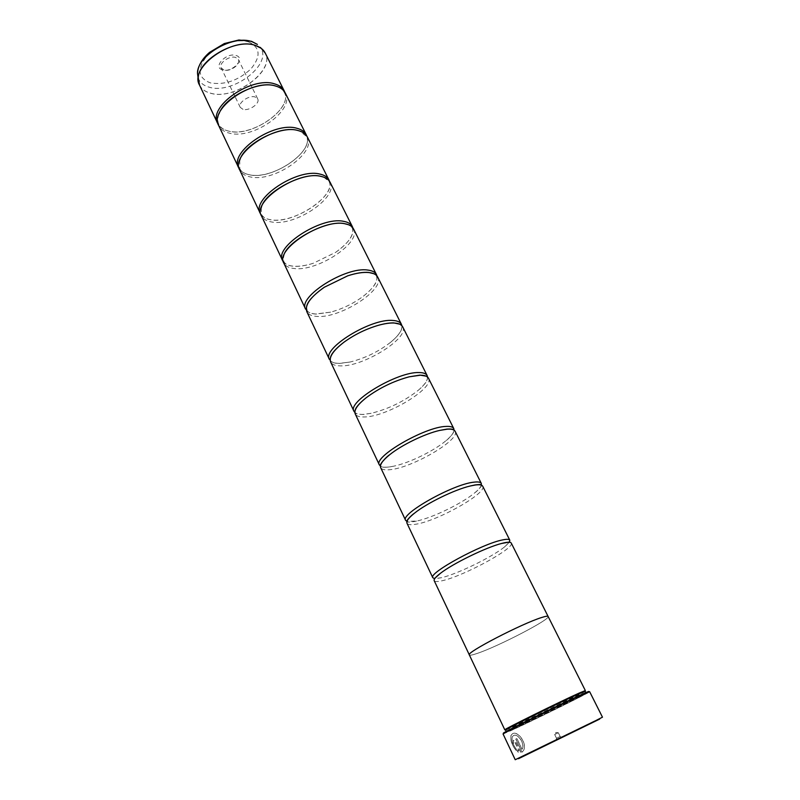<?xml version="1.0" encoding="UTF-8"?>
<svg xmlns="http://www.w3.org/2000/svg" width="800" height="800" viewBox="0 0 800 800"><rect width="100%" height="100%" fill="white"/><g stroke="black" fill="none" stroke-linecap="round" stroke-linejoin="round"><path stroke-width="0.6" stroke-dasharray="4 3" d="M284.74 92.09C292.52 109.42 251.67 137.42 228.65 131.08C223.25 129.83 219.6 127.29 217.69 123.45M306.75 135.94C313.83 152.35 272.25 180.14 249.44 174.75C244.06 173.7 240.47 171.37 238.67 167.75M329.43 181.15C335.74 196.59 293.43 224.13 270.86 219.75C265.52 218.92 262 216.82 260.3 213.44M352.82 227.79C354.04 235.15 348.33 243.33 335.69 252.33L313.17 263.31C305.45 265.74 298.71 266.68 292.94 266.14C287.64 265.55 284.19 263.69 282.61 260.56M376.95 275.94C377.8 281.65 373.3 288.39 363.43 296.14C353.5 303.54 342.56 308.88 330.61 312.15L315.72 313.99C310.46 313.65 307.1 312.05 305.64 309.19M401.85 325.65C402.32 330.15 398.61 335.67 390.72 342.21C378.57 351.66 365.04 358.26 350.12 362.01L339.23 363.37C334.01 363.3 330.74 361.98 329.42 359.4M427.55 377.03C427.64 380.53 424.53 384.97 418.22 390.33C404.16 401.37 388.46 409.03 371.11 413.31L363.5 414.36C359.38 414.54 356.51 413.91 354.88 412.48M454.07 430.16C453.79 432.83 451.17 436.27 446.21 440.49C434.09 450.91 409.08 463.11 393.41 466.25L388.58 467.03C384.72 467.43 382 467.11 380.42 466.08M481.38 485.17C480.76 487.12 478.59 489.64 474.85 492.74C462.33 503.29 432.97 517.62 416.94 520.98L406.95 521.47C406.49 522.3 409.03 522.31 414.59 521.5L416.94 520.98M509.33 542.25L504.27 547.15C491.52 557.34 457.58 573.9 441.7 577.66L434.73 578.63M522.03 749.26L516.93 738.53L515.84 739.04L522.09 752.18L523.3 750.77C527.87 744.41 518.25 730.48 512.65 733.66L511.1 735.31C510.24 740.2 512.02 745.34 516.44 750.72L516.38 749.09C512.85 744.83 511.49 740.75 512.29 736.86L513.54 735.53C517.94 733.02 525.52 744.22 522.05 749.22L521.97 749.26C525.44 744.27 517.87 733.05 513.46 735.57L512.21 736.9C511.41 740.78 512.77 744.86 516.3 749.13L516.36 750.76C511.94 745.39 510.16 740.25 511.02 735.35L512.54 733.72C518.17 730.52 527.78 744.45 523.22 750.81L522.01 752.22L515.76 739.08L516.84 738.57L521.95 749.3M518.97 750.75L517.62 750.14L517.65 751.78L521.07 752.68L516.16 742.35L513.4 740.19L513.45 743.63L514.29 743.23L514.29 742.08L515.2 742.8L518.89 750.79L515.12 742.84L514.21 742.12L514.21 743.27L513.36 743.67L513.31 740.23L516.08 742.39L520.99 752.72L517.57 751.82L517.54 750.18L518.89 750.79M517.76 758.39L518.49 758.7L599.65 719.11L599.86 718.35L515.23 759.73M602.47 717.18L599.86 718.35M222.59 69.86C212.2 67.45 226.29 52.15 236 55.47C246.16 58.13 232.14 73 222.59 69.86M223.95 70.02L221.16 67.91C218.39 63.28 229.49 55.25 235.66 57.46L238.36 59.52C241.11 64.18 230.16 72.13 223.95 70.02M243.01 109.35L240.26 107.38C237.59 102.98 248.91 94.96 255.05 96.95L257.7 98.88C260.35 103.32 249.19 111.24 243.01 109.35M561.92 737.63L555.97 740.52L561.92 737.63M559.86 736.63L556.5 738.26L559.86 736.63M558.02 732.88L554.67 734.51L558.32 732.74L555.93 732.47L555.01 734.35M586.46 692.95C576.22 698.63 529.55 721.52 511.2 729.87L506.07 732.16M503.06 733.97L511.05 730.59C532.97 720.61 591.31 691.79 589.67 691.73M585.1 691.34L582.54 692.92C572.55 698.47 529.7 719.48 512.87 727.1L505.57 730.13M585.34 690.57L582.75 692.18C572.62 697.82 529.27 719.08 512.21 726.78L504.81 729.84M506.17 731.58C512.41 727.81 564.12 702.42 581.03 694.83C587.79 691.78 588.98 691.46 584.57 693.88C574.25 699.56 529.97 721.26 512.56 729.18L506.04 732.05M513.21 729.5L508.6 731.57C502.06 734.32 508.4 730.87 527.62 721.24L580.86 695.59C587.55 692.57 588.72 692.24 584.37 694.62C574.18 700.21 530.4 721.67 513.21 729.5M285.34 93.14C295.24 110.06 253.37 139.75 229.67 133.23C224.28 131.99 220.63 129.46 218.72 125.63M469.3 654.81L469.34 654.91C469.75 655.58 472.41 655.07 477.28 653.4C498.22 646.46 550.96 619.07 548.12 616.48C547.78 615.88 545.58 616.24 541.5 617.56C521.78 623.62 465.42 652.88 469.34 654.91C469.77 655.57 472.42 655.06 477.29 653.39C498.21 646.46 550.97 619.06 548.13 616.48M307.37 137.01C316.78 152.94 274.03 182.52 250.49 176.96C245.12 175.93 241.54 173.61 239.73 170M330.09 182.25C338.98 197.11 295.32 226.56 271.95 222.03C266.61 221.22 263.09 219.13 261.4 215.76M353.52 228.92C361.85 242.63 317.24 271.93 294.07 268.5C288.76 267.92 285.32 266.07 283.75 262.95M377.7 277.08C385.43 289.57 339.84 318.7 316.88 316.42C311.62 316.1 308.26 314.51 306.81 311.66M402.68 326.82C409.76 337.99 363.14 366.92 340.43 365.88C335.21 365.83 331.94 364.52 330.63 361.96M428.47 378.2C434.86 387.97 387.18 416.67 364.74 416.95C359.57 417.18 356.4 416.17 355.23 413.92M455.14 431.31C460.79 439.57 411.99 468.02 389.85 469.71C384.74 470.24 381.68 469.55 380.67 467.63M482.72 486.24C487.57 492.89 437.61 521.05 415.81 524.23C410.76 525.1 407.82 524.75 406.97 523.19M511.26 543.08C515.26 548 464.09 575.84 442.66 580.63C437.68 581.84 434.86 581.85 434.19 580.67M199.52 85.08C201.51 89.1 205.22 91.82 210.64 93.25C234.46 100.62 275.54 70.84 265.21 53.04M264.2 51.36C277.86 68.48 235.5 100.93 210.62 93.19C204.38 91.53 200.45 88.21 198.82 83.25M579.89 695.4L585.89 692.92C587.46 692.97 533.7 719.53 513.61 728.66L506.32 731.73C503.57 732.26 561.1 703.83 579.89 695.4M513.45 729.38C501.39 734.82 504.72 732.81 523.43 723.34L580.6 695.72C591.06 691.08 586.86 693.51 567.99 703.02L513.45 729.38M198.08 77.72C199.65 82.45 203.39 85.61 209.31 87.22C233.01 94.73 273.31 63.8 260.29 47.38M248.62 41.93C260.4 47.46 261.15 56.47 250.88 68.96C238.26 80.54 224.77 85.19 210.42 82.91C198.04 78.12 196.81 69.21 206.73 56.17C216.91 44.85 236.96 38.09 248.62 41.93M219.02 113.84C217.49 117.87 217.42 121.35 218.8 124.28C220.5 127.74 223.92 130.04 229.06 131.2C252.19 137.62 293.8 107.73 284.23 92.37C282.77 89.48 279.99 87.4 275.87 86.11M239.77 160.15L239.8 168.61C241.38 171.83 244.72 173.91 249.83 174.86C272.81 180.35 315.32 150.48 306.23 136.21L299.58 130.98M261.27 207.65L261.46 214.32C262.91 217.28 266.17 219.12 271.23 219.86C294.04 224.35 337.49 194.51 328.92 181.42L323.77 177.16M335.69 252.33C349.03 242.61 354.58 234.52 352.32 228.05L348.5 224.72M313.17 263.31C305.48 265.73 298.85 266.71 293.29 266.24C288.27 265.74 285.11 264.15 283.8 261.48L283.53 256.41M363.43 296.14C374 287.67 378.35 281.02 376.48 276.18L373.79 273.7M330.61 312.15L316.04 314.09C311.07 313.82 308.01 312.51 306.85 310.14M390.72 342.21C399.35 334.93 402.92 329.48 401.42 325.88L399.69 324.17M350.12 362.01L339.5 363.46C334.6 363.45 331.65 362.43 330.66 360.39L330.38 357.97M418.22 390.33C425.34 384.19 428.33 379.82 427.18 377.22L426.23 376.19M371.11 413.31L363.73 414.43C358.08 414.46 355.25 413.75 355.26 412.3L355.03 410.92M446.21 440.49C449.41 438.52 456.02 430.14 453.82 430.29L453.45 429.83M393.41 466.25L388.75 467.08C383.14 467.48 380.45 467.11 380.68 465.96L380.54 465.39M474.85 492.74C476.99 491.47 483.19 484.7 481.36 485.18L481.35 485.16M504.27 547.15L509.87 541.98M441.7 577.66L434.18 578.89M240.26 107.38L234.8 96.1M234.79 96.07L221.16 67.91M556.61 738.21L555.97 740.52M554.67 734.51L556.5 738.26M582.54 692.92L582.75 692.18M506.2 731.48L585.76 692.67M508.6 731.57L507.89 731.28M584.37 694.62L584.57 693.88M508.38 729.09L507.67 728.79M558.32 732.74L560.15 736.48M560.04 736.54L562.26 737.46M257.7 98.88L252.17 87.63M252.16 87.6L238.36 59.52"/><path stroke-width="1.2" d="M198.82 83.25L198.26 79.02C197.09 60.61 235.48 37.9 255.43 45.44L261.21 48.32L265.21 53.04C263.41 49.52 260.16 47 255.47 45.48C232.16 36.61 188.91 67.67 199.52 85.08L217.69 123.45C207.44 106.87 251.52 75.85 274.67 83.9C279.34 85.26 282.54 87.62 284.26 90.98L284.74 92.09M306.26 134.79L285.34 93.14C283.63 89.79 280.44 87.44 275.76 86.08C252.62 78.08 208.49 109.1 218.72 125.63L238.67 167.75C228.84 152.18 273.9 121.21 296.86 128.27C301.5 129.45 304.63 131.62 306.26 134.79L306.75 135.94M328.94 179.96L307.37 137.01C305.75 133.86 302.63 131.69 297.99 130.53C275.04 123.51 229.93 154.48 239.73 170L260.3 213.44C250.94 198.94 297 168.03 319.75 174.05C324.35 175.02 327.41 176.99 328.94 179.96L329.43 181.15M352.33 226.55L330.09 182.25C328.57 179.3 325.51 177.34 320.91 176.38C298.18 170.41 252.06 201.31 261.4 215.76L282.61 260.56C273.75 247.21 320.86 216.4 343.37 221.29C347.93 222.05 350.92 223.81 352.33 226.55L352.82 227.79M376.48 274.64L353.52 228.92C352.11 226.19 349.13 224.44 344.57 223.69C322.08 218.86 274.91 249.66 283.75 262.95L305.64 309.19C297.31 297.07 345.52 266.38 367.76 270.07C372.27 270.6 375.18 272.13 376.48 274.64L376.95 275.94M373.79 273.7L368.58 272.42C363.07 271.96 356.1 273.1 347.68 275.84L324.31 287.24C310.46 296.99 304.63 305.13 306.81 311.66L329.42 359.4C321.66 348.61 371.02 318.05 392.96 320.47C397.42 320.75 400.24 322.03 401.41 324.29L401.85 325.65M354.88 412.48L353.98 411.28C346.84 401.9 397.4 371.52 419 372.56C423.41 372.58 426.13 373.59 427.16 375.59L427.55 377.03M380.42 466.08L379.37 464.9C372.89 457.04 424.7 426.86 445.94 426.43C450.28 426.18 452.89 426.9 453.79 428.61L454.07 430.16M434.73 578.63L432.81 577.75L406.97 523.19C406.15 521.2 408.63 517.9 414.39 513.26C411.22 515.26 405.2 521.91 406.96 521.44L405.63 520.36C399.86 514.13 452.98 484.18 473.81 482.18C478.08 481.63 480.58 482.05 481.32 483.45L481.38 485.17M432.81 577.75C427.8 573.27 482.3 543.6 502.67 539.9C506.86 539.03 509.24 539.13 509.81 540.19L509.33 542.25M599.65 719.11L518.49 758.7M596.22 720.39L602.47 717.18L589.67 691.73L583.2 694.41C566.66 701.85 516.63 726.34 505.99 732.2L503.06 733.97L515.23 759.73L596.22 720.39M506.07 732.16C502.36 733.75 502.41 733.51 506.21 731.43C516.74 725.62 566.14 701.43 582.5 694.09L585.73 692.65C589.68 690.95 589.92 691.05 586.46 692.95L585.1 691.34L579.09 693.79C560.28 702.17 502.79 730.61 505.57 730.13L506.2 731.48M579.26 693.04L585.34 690.57L548.13 616.48C547.8 615.88 545.59 616.24 541.52 617.55C521.79 623.62 465.4 652.89 469.33 654.91L504.81 729.84C501.98 730.31 560.21 701.5 579.26 693.04M506.04 732.05C504.63 732.6 504.67 732.45 506.17 731.58M347.68 275.84C356.14 273.09 363.25 271.99 369 272.55C373.51 273.07 376.41 274.58 377.7 277.08L401.41 324.29M353.98 411.28L330.63 361.96C328.82 357.05 333.3 350.44 344.07 342.12C354.66 334.47 366.22 328.83 378.77 325.2C384.86 323.54 390.02 322.82 394.24 323.03C398.7 323.3 401.51 324.57 402.68 326.82L427.16 375.59M379.37 464.9L355.23 413.92C353.78 410.2 357.39 404.84 366.06 397.84C379.09 388.1 393.44 381.1 409.13 376.83L420.33 375.21C424.73 375.22 427.44 376.22 428.47 378.2L453.79 428.61M405.63 520.36L380.67 467.63C379.55 464.86 382.52 460.59 389.58 454.81C401.49 445.1 424.56 433.85 439.55 430.44L447.31 429.17C451.65 428.9 454.26 429.62 455.14 431.31L481.32 483.45M414.39 513.26C426.8 503.19 454.75 489.55 470.33 485.98L475.23 485.02C479.5 484.45 481.99 484.86 482.72 486.24L509.81 540.19M469.3 654.81L434.19 580.67C433.64 579.36 435.71 576.9 440.41 573.32C453.04 563.47 486.1 547.35 501.64 543.45L504.14 542.84C508.33 541.95 510.7 542.04 511.26 543.08L548.07 616.39M260.29 47.38L264.2 51.36M199.52 85.08L197.53 73.61C197.84 66.15 201.86 59.07 209.57 52.37L224.35 43.54L238.89 40L251.46 41.29L257.4 44.41L251.88 41.64C232.85 34.41 196.41 55.98 197.53 73.61L198.08 77.72M265.21 53.04L284.26 90.98M275.87 86.11L275.26 85.94C258.5 80.33 224.29 97.34 219.02 113.84M299.58 130.98L297.5 130.39C280.26 125.26 243.98 144.1 239.77 160.15M323.77 177.16L320.44 176.23C302.76 171.7 264.37 192.35 261.27 207.65M348.5 224.72L344.12 223.56C326.04 219.73 285.48 242.17 283.53 256.41M324.31 287.24C310.69 296.97 304.87 304.61 306.85 310.14M399.69 324.17L393.85 322.91C389.83 322.78 384.8 323.54 378.77 325.2M344.07 342.12C335.64 348.56 331.08 353.85 330.38 357.97M426.23 376.19L419.99 375.1L409.13 376.83M366.06 397.84C358.96 403.54 355.28 407.9 355.03 410.92M453.45 429.83C453.03 429.11 450.88 428.86 447.02 429.08L439.55 430.44M389.58 454.81C385.94 457.07 379.3 464.85 380.54 465.39M481.35 485.16C481.6 484.44 479.48 484.37 475.01 484.95L470.33 485.98M509.87 541.98L501.64 543.45M440.41 573.32L434.18 578.89M506.21 731.43L505.99 732.2"/></g></svg>
